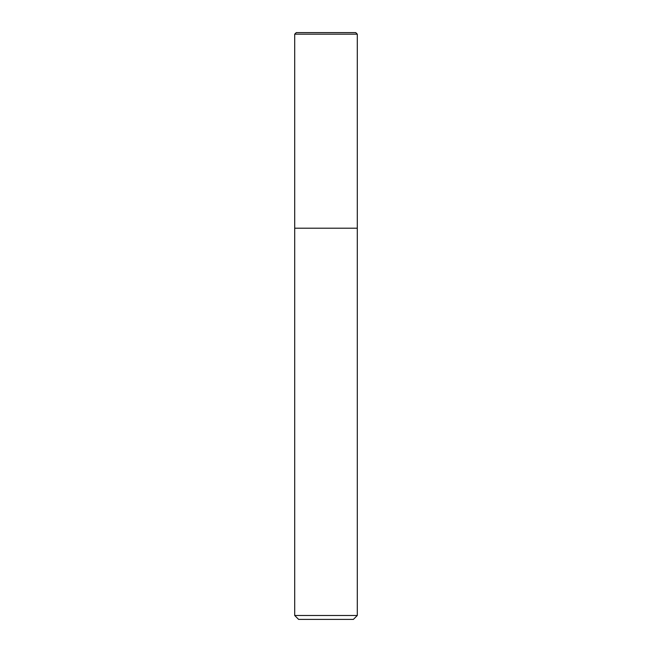 <?xml version="1.0" encoding="UTF-8"?>
<svg xmlns="http://www.w3.org/2000/svg" width="652" height="652" viewBox="0 0 652 652"><rect width="100%" height="100%" fill="white"/><g stroke="black" fill="none" stroke-linecap="round" stroke-linejoin="round"><path stroke-width="0.98" d="M294.704 615.488L357.296 615.488L353.384 619.4L298.616 619.4L294.704 615.488L294.704 228.2L357.296 228.2L357.296 34.165L294.704 34.165L296.269 32.6L355.731 32.6L357.296 34.165M294.704 34.165L294.704 228.2L357.296 228.2L357.296 615.488"/></g></svg>
